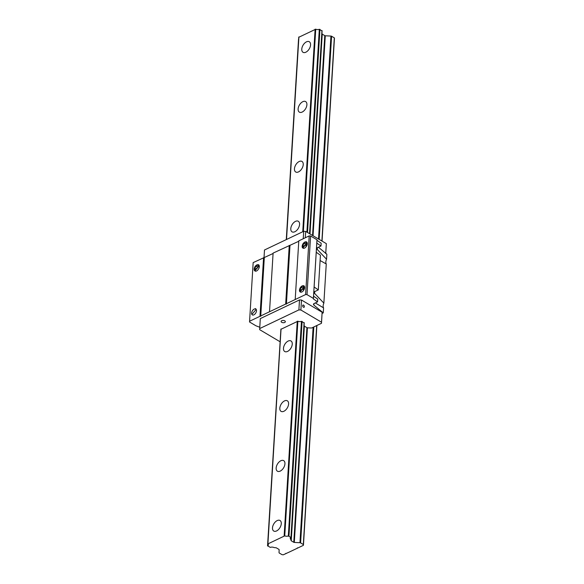 <?xml version="1.0" encoding="UTF-8"?>
<svg xmlns="http://www.w3.org/2000/svg" width="584" height="584" viewBox="0 0 584 584"><rect width="100%" height="100%" fill="white"/><g stroke="black" fill="none" stroke-linecap="round" stroke-linejoin="round"><path stroke-width="0.88" d="M294.292 542.434L299.942 542.726A0.942 0.504 3.5 0 1 300.607 542.908L303.322 544.514L303.3 545.376L289.613 551.902L283.306 554.8L282.028 554.661L279.313 553.048A0.942 0.504 3.5 0 1 279.043 552.683L279.123 549.661A0.708 0.38 -176.5 0 0 278.918 549.383L276.371 547.872A0.708 0.38 -176.5 0 0 275.867 547.741L274.115 547.588A2.927 1.555 -176.5 0 0 270.312 547.39L267.654 545.814A2.927 1.555 -176.5 0 0 268.377 544.865A2.927 1.555 -176.5 0 0 267.866 543.908L284.744 535.864A2.927 1.555 -176.5 0 0 288.328 535.966L290.985 537.535A2.927 1.555 -176.5 0 0 290.263 538.485A2.927 1.555 -176.5 0 0 290.949 539.565L291.036 540.514A0.708 0.38 -176.5 0 0 291.241 540.791L293.788 542.302A0.708 0.38 -176.5 0 0 294.292 542.434L307.418 327.807L311.593 328.018L321.492 323.295L322.134 312.257L301.497 300.03L299.497 299.928L260.296 318.608L259.654 329.653L280.028 341.72M259.763 327.259L255.938 325.784L249.558 322.003L249.572 321.251L305.614 294.555L307.009 294.628L313.396 298.409L313.382 298.942L317.572 301.87L314.177 303.49A2.365 1.256 -176.5 0 0 313.462 304.322A2.365 1.256 -176.5 0 0 313.871 305.089L323.266 312.878L322.098 313.433M307.169 242.623L305.739 241.776M249.572 321.251L253.164 262.61L273.078 253.507M269.516 311.754L273.1 253.106L298.767 241.265M295.205 299.512L298.789 240.871L309.199 235.907L310.6 235.98L316.981 239.761L316.236 252.266L320.426 255.193L318.309 289.905L314.112 286.978L313.55 296.154M316.966 240.301L321.163 243.221L320.988 246.017L316.798 243.09M318.419 247.244L326.858 254.23L326.551 259.245L317.273 249.477L316.878 248.558L317.229 247.864A2.365 1.256 3.5 0 1 317.594 247.638L320.988 246.017M315.302 302.95L323.572 307.863A5.431 3.19 120.6 0 1 323.864 303.132L314.586 293.365L314.199 292.438L314.55 291.744A2.365 1.256 3.5 0 1 314.907 291.518L318.309 289.905M323.266 312.878L323.572 307.863M317.572 301.87L317.747 299.074L313.557 296.154L313.382 298.942M323.864 303.132L326.259 263.975A5.431 3.19 120.6 0 1 326.551 259.245M320.105 260.53L326.259 263.975M255.412 308.863L255.259 308.841A3.424 2.007 -59.4 0 0 252.098 311.345A3.424 2.007 -59.4 0 0 252.303 314.9A3.424 2.007 -59.4 0 0 255.777 312.98A3.424 2.007 -59.4 0 0 255.792 309.009A3.424 2.007 -59.4 0 0 255.412 308.863L255.807 309.024M255.347 271.159A3.424 2.007 120.6 0 0 257.821 269.976C259.406 267.976 259.741 266.297 258.829 264.939A3.781 2.219 -59.4 0 0 258.661 264.822A3.781 2.219 -59.4 0 0 254.901 266.808C253.763 269.151 253.909 270.596 255.347 271.159L255.142 267.136L258.734 265.282L255.223 267.18L255.004 271.027M259.982 316.294L263.574 257.646M300.658 292.175A3.424 2.007 120.6 0 0 303.125 290.993C304.717 288.992 305.052 287.313 304.133 285.956A3.781 2.219 -59.4 0 0 303.965 285.839A3.781 2.219 -59.4 0 0 300.212 287.824C299.074 290.168 299.22 291.613 300.658 292.175L300.453 288.153L304.045 286.299L300.534 288.197L300.307 292.044M303.337 248.295A3.424 2.007 120.6 0 0 305.812 247.112C307.396 245.112 307.731 243.433 306.819 242.075A3.781 2.219 -59.4 0 0 306.651 241.958A3.781 2.219 -59.4 0 0 302.899 243.944C301.76 246.28 301.906 247.733 303.337 248.295L303.132 244.265L306.731 242.418L303.22 244.309L302.994 248.163M305.614 294.555L309.199 235.907M260.719 316.331L264.304 257.683M285.671 304.052L289.255 245.411M286.401 304.096L289.993 245.448M307.009 294.628L310.6 235.98M313.396 298.409L316.981 239.761M314.112 286.978L316.236 252.266M304.571 286.759L300.731 291.212M304.519 286.583L300.242 291.124M307.257 242.871L303.417 247.331M307.199 242.703L302.928 247.236M255.259 308.841L255.668 309.082M256.186 309.381L252.324 313.907M259.26 265.742L255.42 270.195M259.208 265.567L254.931 270.1M280.78 331.179L267.538 545.967M304.111 322.908L301.453 321.331A2.927 1.555 3.5 0 1 297.869 321.229L280.992 329.274M307.418 327.807A0.708 0.38 3.5 0 1 306.921 327.668L304.366 326.157A0.708 0.38 3.5 0 1 304.162 325.879L304.096 324.945M302.899 243.944L304.87 242.104M300.212 287.824L302.191 285.992M254.901 266.808L256.88 264.968M255.668 309.177L255.646 308.549M325.777 253.339L326.332 243.637L305.695 231.41L303.695 231.308L264.494 249.988L264.019 257.668M325.719 253.609L326.332 243.637M305.308 237.761L305.695 231.41M303.242 238.746L303.695 231.308M321.492 323.295L321.521 322.229L300.891 310.002L301.497 300.03M321.521 322.229L322.134 312.257M303.446 307.221A1.226 0.752 -115.5 0 1 302.687 306.082A1.226 0.752 -115.5 0 1 302.979 305.074A1.226 0.752 -115.5 0 1 304.184 305.863A1.226 0.752 -115.5 0 1 304.038 307.293A1.226 0.752 -115.5 0 1 303.446 307.221M300.891 310.002L298.891 309.9L259.683 328.58M284.758 320.857A2.124 1.131 3.5 0 1 285.357 321.711A2.124 1.131 3.5 0 1 283.167 322.711A2.124 1.131 3.5 0 1 281.116 321.456A2.124 1.131 3.5 0 1 282.466 320.492A2.124 1.131 3.5 0 1 284.758 320.857M298.891 309.9L299.497 299.928M297.329 548.223L297.351 547.858M285.839 553.698L285.861 553.333M298.855 37.245L315.732 29.2A2.927 1.555 -176.5 0 0 319.317 29.302L321.974 30.879M276.568 530.951A6.139 3.606 120.6 0 1 273.757 531.046A6.139 3.606 120.6 0 1 273.786 523.928A6.139 3.606 120.6 0 1 280.013 520.483A6.139 3.606 120.6 0 1 280.889 525.622A6.139 3.606 120.6 0 1 276.568 530.951M280.225 471.106A6.139 3.606 120.6 0 1 277.415 471.2A6.139 3.606 120.6 0 1 277.444 464.083A6.139 3.606 120.6 0 1 283.678 460.637A6.139 3.606 120.6 0 1 284.547 465.784A6.139 3.606 120.6 0 1 280.225 471.106M283.89 411.267A6.139 3.606 120.6 0 1 281.072 411.362A6.139 3.606 120.6 0 1 281.108 404.245A6.139 3.606 120.6 0 1 287.335 400.799A6.139 3.606 120.6 0 1 288.204 405.938A6.139 3.606 120.6 0 1 283.89 411.267M287.547 351.422A6.139 3.606 120.6 0 1 284.736 351.517A6.139 3.606 120.6 0 1 284.766 344.399A6.139 3.606 120.6 0 1 290.993 340.954A6.139 3.606 120.6 0 1 291.869 346.1A6.139 3.606 120.6 0 1 287.547 351.422M294.869 231.738A6.139 3.606 120.6 0 1 292.051 231.833A6.139 3.606 120.6 0 1 292.088 224.716A6.139 3.606 120.6 0 1 298.314 221.27A6.139 3.606 120.6 0 1 299.183 226.417A6.139 3.606 120.6 0 1 294.869 231.738M298.526 171.893A6.139 3.606 120.6 0 1 295.716 171.995A6.139 3.606 120.6 0 1 295.745 164.87A6.139 3.606 120.6 0 1 301.972 161.425A6.139 3.606 120.6 0 1 302.848 166.571A6.139 3.606 120.6 0 1 298.526 171.893M302.191 112.055A6.139 3.606 120.6 0 1 299.373 112.15A6.139 3.606 120.6 0 1 299.402 105.032A6.139 3.606 120.6 0 1 305.636 101.587A6.139 3.606 120.6 0 1 306.505 106.733A6.139 3.606 120.6 0 1 302.191 112.055M305.848 52.21A6.139 3.606 120.6 0 1 303.038 52.312A6.139 3.606 120.6 0 1 303.067 45.187A6.139 3.606 120.6 0 1 309.294 41.741A6.139 3.606 120.6 0 1 310.17 46.888A6.139 3.606 120.6 0 1 305.848 52.21M321.959 32.916L322.025 33.85A0.708 0.38 -176.5 0 0 322.229 34.127L324.777 35.639A0.708 0.38 -176.5 0 0 325.281 35.777L330.931 36.062A0.942 0.504 3.5 0 1 331.595 36.244L334.311 37.85L334.435 38.551L322.047 241.097L334.442 38.04M303.446 545.208L316.878 325.5L303.446 545.208M313.871 305.089L313.966 303.607M314.586 293.365L314.696 291.642M317.273 249.477L317.375 247.755M317.229 247.864L316.535 247.448M314.55 291.744L313.849 291.336M267.654 545.814L267.779 543.777M267.925 543.587L281.05 328.953M286.525 239.491L298.913 36.923M284.138 535.864L297.263 321.229M302.738 231.768L315.126 29.2M284.744 535.864L297.869 321.229M299.694 291.489L299.877 288.503M302.373 247.601L302.556 244.616M303.366 231.468L315.732 29.2M288.328 535.966L301.453 321.331M303.322 290.781L303.636 285.7M306.009 246.893L306.301 242.104M306.907 232.133L319.317 29.302M288.963 536.01L302.096 321.375M304.03 289.744L304.249 286.087M306.709 245.857L306.921 242.469M307.527 232.498L319.952 29.346M290.971 537.2L304.096 322.565M309.535 233.688L321.959 30.536M290.949 539.565L291.073 537.462M291.058 539.74L304.184 325.106M309.768 233.826L322.047 33.076M291.036 540.514L304.162 325.879M309.797 233.841L322.025 33.85M291.241 540.791L304.366 326.157M310.002 233.965L322.229 34.127M293.788 542.302L306.921 327.668M312.557 235.476L324.777 35.639M313.046 235.768L325.281 35.777M299.942 542.726L313.119 327.288M318.521 239.009L330.931 36.062M300.607 542.908L313.812 326.96M319.171 239.396L331.595 36.244M303.322 544.514L316.711 325.58M321.886 241.002L334.311 37.85M303.454 544.704L316.864 325.507M286.277 239.608L298.526 39.303M267.779 543.755L280.904 329.12M286.386 239.557L298.767 37.091M291.102 537.389L304.228 322.755M309.673 233.768L322.091 30.726M322.047 241.097L334.435 38.544"/></g></svg>
